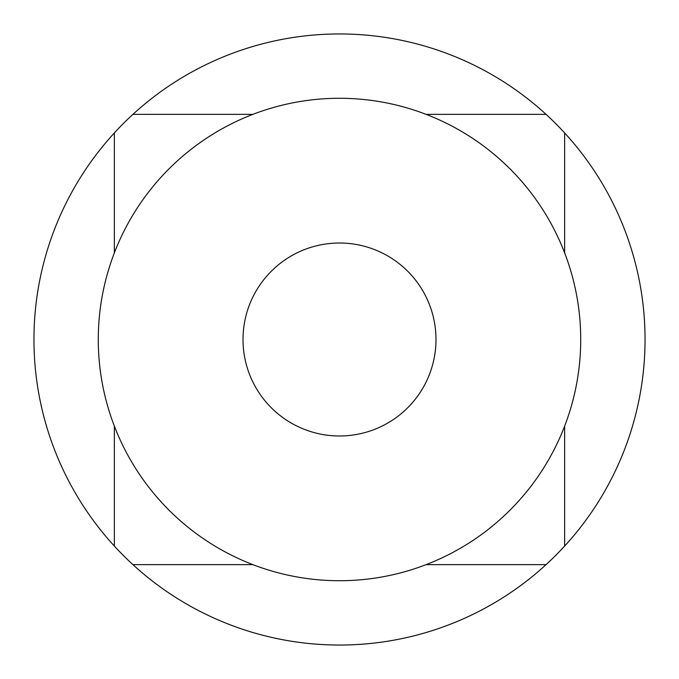 <?xml version="1.0" encoding="UTF-8"?>
<svg xmlns="http://www.w3.org/2000/svg" width="679" height="679" viewBox="0 0 679 679"><rect width="100%" height="100%" fill="white"/><g stroke="black" fill="none" stroke-linecap="round" stroke-linejoin="round"><path stroke-width="1.02" d="M564.639 426.098L564.639 546.069A305.55 305.55 0 0 1 546.069 564.639L426.098 564.639M426.098 114.361L546.069 114.361A305.55 305.55 0 0 1 564.639 132.931L564.639 252.902M546.069 564.639A305.55 305.55 0 0 1 114.361 546.069A305.55 305.55 0 0 1 339.5 33.95A305.55 305.55 0 0 1 546.069 114.361M564.639 132.931A305.55 305.55 0 0 1 564.639 546.069M98.277 339.5A241.223 241.223 0 0 0 339.5 580.723A241.223 241.223 0 0 0 580.723 339.5A241.223 241.223 0 0 0 339.5 98.277A241.223 241.223 0 0 0 98.277 339.5M243.014 339.5A96.486 96.486 0 0 1 339.5 243.014A96.486 96.486 0 0 1 435.986 339.5A96.486 96.486 0 0 1 339.5 435.986A96.486 96.486 0 0 1 243.014 339.5A96.486 96.486 0 0 1 339.5 243.014A96.486 96.486 0 0 1 435.986 339.5A96.486 96.486 0 0 1 339.5 435.986A96.486 96.486 0 0 1 243.014 339.5M132.931 114.361L252.902 114.361M114.361 546.069L114.361 426.098M114.361 252.902L114.361 132.931M252.902 564.639L132.931 564.639"/></g></svg>
